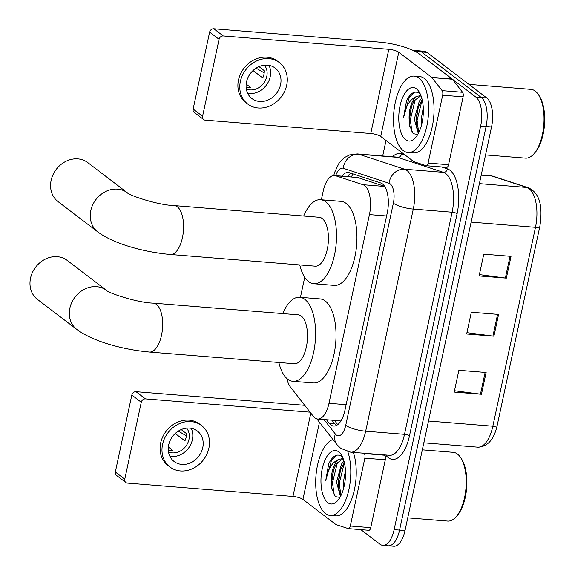 <?xml version="1.0" encoding="UTF-8"?>
<svg xmlns="http://www.w3.org/2000/svg" width="575" height="575" viewBox="0 0 575 575"><rect width="100%" height="100%" fill="white"/><g stroke="black" fill="none" stroke-linecap="round" stroke-linejoin="round"><path stroke-width="0.86" d="M286.868 378.487A22.993 10.4 -85.4 0 0 290.325 386.86L313.31 416.293A22.993 10.4 -85.4 0 0 314.877 417.874A22.993 10.4 -85.4 0 0 317.702 419.017A22.993 10.4 -85.4 0 0 328.986 403.298L369.445 214.59A22.993 10.4 -85.4 0 0 362.962 184.697L335.584 175.742A22.993 10.4 -85.4 0 0 334.478 175.519A22.993 10.4 -85.4 0 0 323.186 191.238L321.36 199.762M317.702 419.017L339.063 420.742L342.003 419.491M384.661 186.336L357.729 177.531L334.478 175.519M304.736 277.301L300.445 297.318M326.456 419.721L329.252 423.308A22.993 10.4 -85.4 0 0 330.819 424.889A22.993 10.4 -85.4 0 0 333.644 426.032A22.993 10.4 -85.4 0 0 344.935 410.306L387.255 212.872A22.993 10.4 -85.4 0 0 380.772 182.979L349.291 172.687A22.993 10.4 -85.4 0 0 348.184 172.464A22.993 10.4 -85.4 0 0 341.909 176.115M336.433 425.442A22.993 10.4 94.6 0 1 336.274 425.327A22.993 10.4 94.6 0 1 334.7 423.746L331.904 420.16M412.958 50.341A22.993 10.4 94.6 0 1 413.253 50.356A22.993 10.4 94.6 0 1 416.07 51.498L475.87 97.089A22.993 10.4 94.6 0 1 480.65 126.062L394.127 529.647A22.993 10.4 94.6 0 1 382.835 545.373A22.993 10.4 94.6 0 1 380.018 544.23L360.877 529.64M382.691 155.962L386.012 140.48M413.253 50.356L424.156 51.24A22.993 10.4 94.6 0 1 426.973 52.382L486.773 97.966A22.993 10.4 94.6 0 1 491.546 126.938L405.023 530.531L399.575 530.085A22.993 10.4 94.6 0 1 388.283 545.812A22.993 10.4 94.6 0 0 399.575 530.085L486.098 126.5L399.575 530.085L394.127 529.647M486.773 97.966L481.325 97.527A22.993 10.4 94.6 0 1 486.098 126.5A22.993 10.4 94.6 0 0 481.325 97.527L421.525 51.944L481.325 97.527L475.87 97.089M418.701 50.794A22.993 10.4 94.6 0 1 421.525 51.944A22.993 10.4 94.6 0 0 418.701 50.794M347.357 176.561A22.993 10.4 94.6 0 1 351.217 173.312M511.031 256.349L483.776 254.15L479.112 275.928L506.359 278.127L511.031 256.349M479.399 274.591L505.375 278.02A6.131 1.524 12.1 0 0 506.359 278.127M486.134 372.492L458.879 370.293L454.214 392.071L481.462 394.263L486.134 372.492M454.494 390.734L480.477 394.162A6.131 1.524 12.1 0 0 481.462 394.263M498.582 314.417L471.327 312.225L466.663 333.996L493.911 336.195L498.582 314.417M466.943 332.659L492.926 336.088A6.131 1.524 12.1 0 0 493.911 336.195M405.023 530.531A22.993 10.4 94.6 0 1 393.738 546.25L382.835 545.373M384.495 454.882L384.768 455.228A3.831 1.732 94.6 0 1 385.3 459.792L364.859 458.146L350.312 526.017L370.746 527.663A3.831 1.732 94.6 0 1 368.87 530.287A3.831 1.732 94.6 0 1 368.683 530.251M385.3 459.792L370.746 527.663M304.772 405.361A30.662 7.626 12.1 0 0 301.573 405.044L136.009 391.69L145.446 398.885L310.09 412.167M125.853 482.504L116.409 475.309A3.831 3.285 -52.7 0 1 115.331 471.989L124.768 479.183A3.831 3.285 127.3 0 0 125.853 482.504A3.831 3.285 127.3 0 0 127.398 483.086L292.963 496.441A7.662 1.905 -167.9 0 1 302.924 499.395L335.829 524.479A3.831 1.732 -85.4 0 0 336.116 524.63L348.242 528.598A3.831 1.732 -85.4 0 0 348.428 528.633A3.831 1.732 -85.4 0 0 350.312 526.017M145.446 398.885A3.831 3.285 127.3 0 0 141.263 402.241L131.826 395.047L115.331 471.989M131.826 395.047A3.831 3.285 -52.7 0 1 136.009 391.69M141.263 402.241L124.768 479.183M364.859 458.146A3.831 1.732 -85.4 0 0 364.327 453.582L364.054 453.237M168.698 444.878A19.162 16.409 127.3 0 0 174.117 461.495A19.162 16.409 127.3 0 0 202.767 447.623A19.162 16.409 127.3 0 0 197.347 431.013A19.162 16.409 127.3 0 0 168.698 444.878M169.884 456.277A19.162 16.409 127.3 0 0 192.381 439.71A19.162 16.409 127.3 0 0 191.195 428.31M168.36 447.041L172.91 450.505A15.331 13.132 -52.7 0 1 168.331 450.563M175.238 433.485L184.927 440.867A15.331 13.132 -52.7 0 0 186.142 437.273A15.331 13.132 -52.7 0 0 186.487 433.607L181.19 429.575M168.511 451.95A15.331 13.132 127.3 0 0 188.974 439.437A15.331 13.132 127.3 0 0 186.667 428.138M201.53 425.529L199.64 424.091A26.062 22.317 127.3 0 0 160.677 442.944A26.062 22.317 127.3 0 0 168.044 465.542L169.934 466.979A26.062 22.317 127.3 0 0 208.897 448.119A26.062 22.317 127.3 0 0 201.53 425.529A26.062 22.317 127.3 0 0 162.567 444.382A26.062 22.317 127.3 0 0 169.934 466.979M186.379 435.821L178.315 431.106M422.323 449.83L453.208 452.317A34.493 15.604 94.6 0 1 457.441 454.034A34.493 15.604 94.6 0 1 460.719 457.707L461.624 459.109A32.962 14.914 94.6 0 1 457.06 515.725L455.939 516.961A34.493 15.604 94.6 0 1 447.666 521.079L407.74 517.859M460.719 457.707A34.493 15.604 94.6 0 1 455.939 516.961M347.817 451.706A38.324 17.336 94.6 0 1 347.954 493.451A38.324 17.336 94.6 0 1 330.165 515.444A38.324 17.336 94.6 0 1 325.472 513.54A38.324 17.336 94.6 0 1 316.121 474.159A38.324 17.336 94.6 0 1 332.939 439.494M353.345 452.374A38.324 17.336 94.6 0 1 353.366 494.026A38.324 17.336 94.6 0 1 335.62 515.883L330.165 515.444M341.773 456.406C337.036 453.28 332.688 455.738 328.72 463.773L325.694 480.729C327.836 469.042 332.228 461.933 338.883 459.396A19.162 8.668 94.6 0 0 331.373 483.144L331.84 488.463L335.347 496.599L339.954 497.418M327.8 502.651A26.824 12.14 94.6 0 1 322.23 468.848A26.824 12.14 94.6 0 1 338.697 451.842A26.824 12.14 94.6 0 1 341.248 454.696A26.824 12.14 94.6 0 1 337.525 500.782A26.824 12.14 94.6 0 1 327.8 502.651M344.375 462.616L340.271 470.408L338.193 482.231L338.632 488.901L341.018 495.413M343.994 461.121L341.521 464.039L336.49 482.094L340.479 496.469M345.28 478.968L345.151 480.218M345.46 470.58L343.304 482.641L343.598 488.383M342.801 458.864L336.411 463.622L333.457 469.861L331.373 483.144M343.332 459.03L341.952 458.721L338.883 459.396M340.587 469.509L338.431 483.244L338.804 489.821M333.773 468.963L331.617 482.691L331.998 489.332M344.368 462.623L339.279 483.309L340.824 495.14M337.554 462.077L332.465 482.763L334.276 495.334M336.562 455.213L331.523 460.23L325.694 480.729M67.203 260.403A24.524 21.002 127.3 0 0 30.532 278.156A24.524 21.002 127.3 0 0 37.461 299.417L76.806 329.41A24.524 21.002 -52.7 0 1 69.87 308.143A24.524 21.002 -52.7 0 1 106.54 290.397L67.203 260.403M153.41 303.147A24.524 11.098 -85.4 0 1 156.414 304.369A24.524 11.098 -85.4 0 1 161.51 335.275A24.524 11.098 -85.4 0 1 149.464 352.044L294.314 363.723A24.524 11.098 -85.4 0 0 306.964 343.606A24.524 11.098 -85.4 0 0 301.271 316.049A24.524 11.098 -85.4 0 0 298.26 314.834L153.41 303.147C136.081 302.644 106.972 292.323 106.54 290.397M282.799 313.583A42.155 19.076 94.6 0 1 299.676 297.261A42.155 19.076 94.6 0 1 304.843 299.352A42.155 19.076 94.6 0 1 314.633 346.718A42.155 19.076 94.6 0 1 292.898 381.297A42.155 19.076 94.6 0 1 287.73 379.205A42.155 19.076 94.6 0 1 278.853 362.48M299.676 297.261L320.117 298.907A42.155 19.076 94.6 0 1 325.285 301.005A42.155 19.076 94.6 0 1 335.074 348.364A42.155 19.076 94.6 0 1 313.339 382.95L292.898 381.297M87.802 162.61A24.524 21.002 127.3 0 0 51.132 180.356A24.524 21.002 127.3 0 0 58.061 201.617L97.721 231.847A24.524 21.002 -52.7 0 1 90.785 210.587A24.524 21.002 -52.7 0 1 127.456 192.841L87.802 162.61M174.326 205.591A24.524 11.098 -85.4 0 1 177.33 206.806A24.524 11.098 -85.4 0 1 182.426 237.712A24.524 11.098 -85.4 0 1 170.38 254.481L315.229 266.168A24.524 11.098 -85.4 0 0 327.872 246.05A24.524 11.098 -85.4 0 0 322.18 218.493A24.524 11.098 -85.4 0 0 319.175 217.271L174.326 205.591C156.997 205.081 127.887 194.767 127.456 192.841M303.715 216.028A42.155 19.076 94.6 0 1 320.591 199.697A42.155 19.076 94.6 0 1 325.759 201.796A42.155 19.076 94.6 0 1 335.548 249.162A42.155 19.076 94.6 0 1 313.813 283.741A42.155 19.076 94.6 0 1 308.646 281.642A42.155 19.076 94.6 0 1 299.769 264.924M320.591 199.697L341.033 201.351A42.155 19.076 94.6 0 1 346.2 203.449A42.155 19.076 94.6 0 1 355.99 250.808A42.155 19.076 94.6 0 1 334.255 285.387L313.813 283.741M442.664 95.206A3.831 1.732 -85.4 0 0 442.132 90.642L431.954 77.603A3.831 1.732 -85.4 0 0 431.688 77.337L452.13 78.983A3.831 1.732 94.6 0 1 452.388 79.249L462.573 92.288A3.831 1.732 94.6 0 1 463.105 96.852L442.664 95.206L428.116 163.077L448.558 164.723A3.831 1.732 94.6 0 1 446.674 167.347A3.831 1.732 94.6 0 1 446.488 167.311M463.105 96.852L448.558 164.723M452.13 78.983L419.218 53.899A30.662 7.626 12.1 0 0 379.378 42.104L213.814 28.75L223.258 35.945L388.822 49.299A7.662 1.905 -167.9 0 1 398.777 52.253L431.688 77.337M203.658 119.571L194.221 112.369A3.831 3.285 -52.7 0 1 193.135 109.049L202.58 116.243A3.831 3.285 127.3 0 0 203.658 119.571A3.831 3.285 127.3 0 0 205.203 120.146L370.767 133.508A7.662 1.905 -167.9 0 1 380.729 136.455L413.641 161.539A3.831 1.732 -85.4 0 0 413.921 161.69L426.046 165.657A3.831 1.732 -85.4 0 0 426.233 165.701A3.831 1.732 -85.4 0 0 428.116 163.077M223.258 35.945A3.831 3.285 127.3 0 0 219.075 39.301L209.631 32.107L193.135 109.049M209.631 32.107A3.831 3.285 -52.7 0 1 213.814 28.75M219.075 39.301L202.58 116.243M246.51 81.938A19.162 16.409 127.3 0 0 251.922 98.555A19.162 16.409 127.3 0 0 280.571 84.69A19.162 16.409 127.3 0 0 275.159 68.073A19.162 16.409 127.3 0 0 246.51 81.938M247.688 93.337A19.162 16.409 127.3 0 0 270.185 76.77A19.162 16.409 127.3 0 0 269.007 65.377M246.165 84.101L250.714 87.565A15.331 13.132 -52.7 0 1 246.136 87.623M253.05 70.545L262.739 77.927A15.331 13.132 -52.7 0 0 263.947 74.333A15.331 13.132 -52.7 0 0 264.292 70.675L259.002 66.635M246.316 89.01A15.331 13.132 127.3 0 0 266.778 76.497A15.331 13.132 127.3 0 0 264.471 65.198M279.342 62.589L277.452 61.151A26.062 22.317 127.3 0 0 238.488 80.004A26.062 22.317 127.3 0 0 245.856 102.602L247.739 104.039A26.062 22.317 127.3 0 0 286.702 85.179A26.062 22.317 127.3 0 0 279.342 62.589A26.062 22.317 127.3 0 0 240.372 81.442A26.062 22.317 127.3 0 0 247.739 104.039M264.191 72.881L256.127 68.166M468.941 84.374L531.02 89.377A34.493 15.604 94.6 0 1 535.246 91.094A34.493 15.604 94.6 0 1 538.523 94.767L539.429 96.169A32.962 14.914 94.6 0 1 534.865 152.785L533.744 154.021A34.493 15.604 94.6 0 1 525.471 158.139L485.552 154.919M538.523 94.767A34.493 15.604 94.6 0 1 533.744 154.021M418.837 78.013A38.324 17.336 94.6 0 1 427.735 121.066A38.324 17.336 94.6 0 1 407.977 152.504A38.324 17.336 94.6 0 1 403.276 150.6A38.324 17.336 94.6 0 1 394.378 107.547A38.324 17.336 94.6 0 1 414.137 76.108A38.324 17.336 94.6 0 1 418.837 78.013M414.137 76.108L419.592 76.547A38.324 17.336 94.6 0 1 424.285 78.452A38.324 17.336 94.6 0 1 433.183 121.505A38.324 17.336 94.6 0 1 413.425 152.943L407.977 152.504M419.577 93.466C414.848 90.34 410.493 92.798 406.525 100.833L403.506 117.789C405.641 106.109 410.04 98.993 416.688 96.456A19.162 8.668 94.6 0 0 409.184 120.204L409.644 125.522L413.159 133.659L417.759 134.478M405.612 139.711A26.824 12.14 94.6 0 1 400.042 105.908A26.824 12.14 94.6 0 1 416.501 88.902A26.824 12.14 94.6 0 1 419.053 91.756A26.824 12.14 94.6 0 1 415.337 137.842A26.824 12.14 94.6 0 1 405.612 139.711M418.629 132.2L417.091 120.369L422.179 99.683L418.075 107.468L416.005 119.291L416.437 125.961L418.83 132.473M421.798 98.188L419.326 101.099L414.302 119.154L418.284 133.537M423.092 116.028L422.963 117.278M423.272 107.64L421.116 119.701L421.41 125.443M420.605 95.924L414.216 100.683L411.262 106.921L409.184 120.204M421.137 96.097L419.764 95.781L416.688 96.456M418.399 106.576L416.235 120.304L416.609 126.881M411.585 106.023L409.422 119.751L409.81 126.399M415.366 99.137L410.277 119.823L412.081 132.394M414.367 92.273L409.328 97.29L403.506 117.789M341.097 420.138A22.993 18.4 142 0 0 341.011 420.771M353.086 173.923A22.993 20.384 108.1 0 0 351.433 176.884M346.136 404.678L328.986 403.298M357.729 177.531L335.584 175.742M384.732 186.451L362.962 184.697M386.594 215.977L369.445 214.59M324.027 419.527L335.297 433.952A15.331 6.936 -85.4 0 0 336.339 435.009A15.331 6.936 -85.4 0 0 345.748 425.292L393.365 203.169A15.331 6.936 -85.4 0 0 390.181 183.856A15.331 6.936 -85.4 0 0 389.045 183.245L343.189 168.245A15.331 6.936 -85.4 0 0 335.721 175.619M343.189 168.245A15.331 13.592 108.1 0 1 358.793 154.215L404.642 169.208A30.662 13.872 94.6 0 1 406.92 170.437A30.662 13.872 94.6 0 1 413.288 209.07L365.671 431.185A30.662 13.872 94.6 0 1 350.613 452.151L389.448 455.285A30.662 13.872 -85.4 0 0 404.505 434.319L452.122 212.204A30.662 13.872 -85.4 0 0 445.754 173.571A30.662 13.872 -85.4 0 0 443.476 172.342L397.627 157.349A30.662 13.872 -85.4 0 0 396.146 157.047L357.312 153.913A30.662 13.872 94.6 0 1 358.793 154.215L397.627 157.349A3.831 3.4 -71.9 0 0 401.522 153.841L405.044 154.991M441.557 166.937L447.379 168.834A34.493 15.604 94.6 0 1 457.103 213.677L409.486 435.793A3.831 0.956 12.1 0 0 404.505 434.319L365.671 431.185A15.331 3.817 -167.9 0 1 345.748 425.292M447.379 168.834A3.831 3.4 -71.9 0 1 443.476 172.342L404.642 169.208A15.331 13.592 108.1 0 0 389.045 183.245M409.486 435.793A34.493 15.604 94.6 0 1 388.319 457.664A34.493 15.604 94.6 0 1 385.969 455.292L385.724 454.983M392.43 156.745A34.493 15.604 94.6 0 1 401.522 153.841M480.65 126.062L491.546 126.938M416.07 51.498L426.973 52.382M393.365 203.169A15.331 3.817 -167.9 0 0 413.288 209.07L452.122 212.204A3.831 0.956 12.1 0 1 457.103 213.677M335.297 433.952A15.331 12.269 142 0 0 336.842 444.489L316.832 418.866M334.7 423.746L329.252 423.308M493.336 176.317L528.238 187.73A7.662 6.792 108.1 0 0 526.844 187.45L491.941 176.036A30.662 13.872 -85.4 0 0 490.461 175.734L493.336 176.317A7.662 6.792 108.1 0 0 491.941 176.036L481.21 175.167M528.238 187.73C541.729 193.696 542.326 210.579 539.832 226.514A7.662 1.905 -167.9 0 1 535.483 227.312A30.662 13.872 -85.4 0 0 526.844 187.45L479.399 183.626M428.504 421.008L492.847 426.197A7.662 1.905 12.1 0 0 497.195 425.407C494.04 439.552 487.571 446.804 477.796 447.163A30.662 13.872 -85.4 0 0 492.847 426.197L535.483 227.312L471.141 222.115M497.591 314.338L492.926 336.088M485.142 372.413L480.477 394.162M510.039 256.27L505.375 278.02M310.823 413.109L292.963 496.441M319.463 422.237L302.924 499.395M364.327 453.582L384.768 455.228M388.822 49.299L370.767 133.508M398.777 52.253L380.729 136.455M452.388 79.249L431.954 77.603M442.132 90.642L462.573 92.288M334.427 420.368L337.741 424.616M336.842 444.489L340.673 448.299L350.613 452.151M357.312 153.913L349.643 154.905L344.957 157.291L341.593 160.138L338.862 163.501L334.7 172.191L333.773 175.512M539.832 226.514L497.195 425.407M490.461 175.734L481.246 174.994M477.796 447.163L423.832 442.808M348.428 528.633L368.87 530.287M341.952 458.721L343.253 458.828M149.464 352.044C123.187 349.708 92.589 341.377 76.806 329.41M170.38 254.481C144.102 252.152 113.505 243.814 97.721 231.847M426.233 165.701L446.674 167.347M419.764 95.781L421.065 95.888"/></g></svg>
